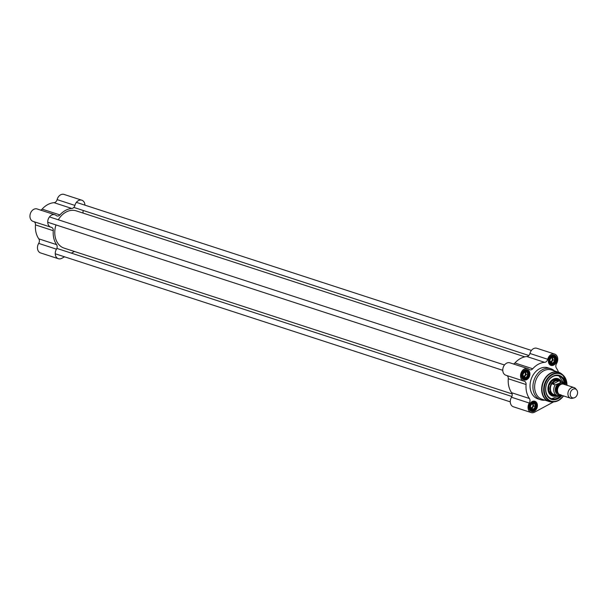 <?xml version="1.0" encoding="UTF-8"?>
<svg xmlns="http://www.w3.org/2000/svg" width="607" height="607" viewBox="0 0 607 607"><rect width="100%" height="100%" fill="white"/><g stroke="black" fill="none" stroke-linecap="round" stroke-linejoin="round"><path stroke-width="0.91" d="M512.118 393.905L64.145 248.134A19.591 14.94 -72 0 1 55.988 224.924M58.302 219.787A19.591 14.94 -72 0 1 76.27 210.872L524.835 356.84M64.562 256.814L61.77 258.316A6.533 4.977 -72 0 1 58.371 258.719A6.533 4.977 -72 0 1 56.474 249.181A3.733 2.845 108 0 0 56.588 244.636A21.457 16.366 -72 0 1 53.264 230.683A3.733 2.845 108 0 0 51.489 227.344A3.733 2.845 108 0 0 51.261 227.284A6.533 4.977 -72 0 1 50.851 227.177A6.533 4.977 -72 0 1 48.135 219.43A6.533 4.977 -72 0 1 54.896 214.757A6.533 4.977 -72 0 1 56.223 215.508A3.733 2.845 108 0 0 56.975 215.933A3.733 2.845 108 0 0 59.903 214.916L42.118 209.127A21.457 16.366 -72 0 1 54.031 202.685L71.816 208.474A3.733 2.845 108 0 0 74.911 205.409A6.533 4.977 -72 0 1 81.824 200.211A6.533 4.977 -72 0 1 84.942 205.151M59.903 214.916A21.457 16.366 -72 0 1 71.816 208.474M56.588 244.636L38.802 238.847A21.457 16.366 -72 0 1 35.472 224.893L53.264 230.683M71.36 253.134L74.433 251.48M83.334 210.515A3.733 2.845 108 0 0 83.098 213.095M38.802 238.847A3.733 2.845 -72 0 1 38.689 243.392A6.533 4.977 108 0 0 40.578 252.929L58.371 258.719M34.068 221.714A3.733 2.845 -72 0 1 35.472 224.893M54.896 214.757L37.11 208.967A6.533 4.977 108 0 0 30.35 213.641A6.533 4.977 108 0 0 33.066 221.388L50.851 227.177M42.118 209.127A3.733 2.845 -72 0 1 40.654 210.121M81.824 200.211L64.031 194.422A6.533 4.977 108 0 0 57.119 199.62A3.733 2.845 -72 0 1 54.031 202.685M559.411 383.222L555.162 384.921L552.802 384.155C553.523 381.401 555.519 380.323 558.789 380.923L561.141 381.689L559.411 383.222A6.108 4.659 -72 0 1 563.63 384.178A5.6 4.272 108 0 0 557.825 388.177A5.6 4.272 108 0 0 560.155 394.823L570.588 398.215A5.6 4.272 108 0 0 572.492 398.268L574.04 397.889A4.666 3.559 108 0 0 574.882 397.555A4.666 3.559 108 0 0 576.65 389.876A4.666 3.559 108 0 0 570.512 392.304A4.666 3.559 108 0 0 574.04 397.889M552.802 384.155L558.789 380.923M557.727 395.711L557.196 395.574A7.231 5.516 108 0 0 557.727 395.711L560.838 394.633M564.654 384.512L561.672 381.826L558.341 380.741A7.231 5.516 108 0 0 550.86 385.915A7.231 5.516 108 0 0 553.872 394.497L557.196 395.574A7.231 5.516 108 0 1 555.162 384.921M559.442 381.097A7.466 5.691 108 0 0 558.167 380.437A7.466 5.691 108 0 0 550.443 385.779A7.466 5.691 108 0 0 553.546 394.633A7.466 5.691 108 0 0 554.965 394.853M576.65 389.876L575.626 388.655A5.6 4.272 108 0 0 574.047 387.57A5.6 4.272 108 0 0 568.258 391.576A5.6 4.272 108 0 0 570.588 398.215M560.352 373.039A15.395 11.738 108 0 0 558.539 372.22L551.535 369.944A15.395 11.738 108 0 0 535.609 380.946A15.395 11.738 108 0 0 542.005 399.216L549.009 401.5A15.395 11.738 108 0 0 550.959 401.902M565.451 384.77A12.595 9.606 108 0 0 554.259 375.604A12.595 9.606 108 0 0 545.799 391.788A12.595 9.606 108 0 0 558.205 398.64A12.595 9.606 108 0 0 561.983 395.415M561.316 395.203A12.125 9.249 -72 0 1 557.818 398.131A12.125 9.249 -72 0 1 551.49 398.875A12.125 9.249 -72 0 1 546.452 384.474A12.125 9.249 -72 0 1 559.001 375.809A12.125 9.249 -72 0 1 564.783 384.557M561.126 395.142L551.376 398.837A12.125 9.249 108 0 0 557.59 398.055A12.125 9.249 108 0 0 561.088 395.127M564.54 384.284A12.125 9.249 108 0 0 558.88 375.771L564.578 384.368M553.364 364.541A4.902 3.733 -72 0 1 550.815 364.845A4.902 3.733 -72 0 1 548.774 359.033A4.902 3.733 -72 0 1 553.842 355.527A4.902 3.733 -72 0 1 556.179 359.731A4.902 3.733 -72 0 1 553.364 364.541M553.751 365.05A5.364 4.09 108 0 0 555.572 355.983A5.364 4.09 108 0 0 548.516 359.799A5.364 4.09 108 0 0 553.751 365.05M558.516 372.212A21.457 16.366 108 0 0 556.414 368.153A3.733 2.845 108 0 1 556.528 363.608A6.533 4.977 -72 0 0 554.639 354.071A6.533 4.977 -72 0 0 547.726 359.268L529.934 353.479A3.733 2.845 -72 0 1 526.846 356.544A21.457 16.366 108 0 0 514.933 362.986A3.733 2.845 -72 0 1 513.469 363.98M526.846 356.544L544.631 362.333A3.733 2.845 108 0 0 547.726 359.268M544.631 362.333A21.457 16.366 108 0 0 532.718 368.775L514.933 362.986M506.883 375.574A3.733 2.845 -72 0 1 508.287 378.753L526.079 384.542A3.733 2.845 108 0 0 524.304 381.204A3.733 2.845 108 0 0 524.076 381.143A6.533 4.977 -72 0 1 523.666 381.037A6.533 4.977 -72 0 1 520.95 373.29A6.533 4.977 -72 0 1 527.711 368.616A6.533 4.977 -72 0 1 529.038 369.367A3.733 2.845 108 0 0 529.79 369.792A3.733 2.845 108 0 0 532.718 368.775M526.079 384.542A21.457 16.366 108 0 0 529.403 398.496L511.618 392.706A3.733 2.845 -72 0 1 511.504 397.251A6.533 4.977 108 0 0 513.393 406.789L531.186 412.578A6.533 4.977 -72 0 1 529.289 403.04A3.733 2.845 108 0 0 529.403 398.496M553.66 401.872L534.585 412.176A6.533 4.977 -72 0 1 531.186 412.578M526.823 379.603A5.364 4.09 108 0 0 528.651 370.536A5.364 4.09 108 0 0 521.595 374.344A5.364 4.09 108 0 0 526.823 379.603M554.487 370.9A16.328 12.451 108 0 0 550.83 368.73L547.962 367.796A16.328 12.451 108 0 0 531.072 379.474A16.328 12.451 108 0 0 537.855 398.852L540.723 399.785A16.328 12.451 108 0 0 544.957 400.18M534.342 411.144A5.364 4.09 108 0 0 536.163 402.077A5.364 4.09 108 0 0 529.107 405.886A5.364 4.09 108 0 0 534.342 411.144M526.444 379.094A4.902 3.733 -72 0 1 523.887 379.39A4.902 3.733 -72 0 1 521.853 373.578A4.902 3.733 -72 0 1 526.922 370.08A4.902 3.733 -72 0 1 529.258 374.284A4.902 3.733 -72 0 1 526.444 379.094M533.955 410.636A4.902 3.733 -72 0 1 531.398 410.931A4.902 3.733 -72 0 1 529.365 405.119A4.902 3.733 -72 0 1 534.433 401.614A4.902 3.733 -72 0 1 536.77 405.825A4.902 3.733 -72 0 1 533.955 410.636M527.711 368.616L509.926 362.827A6.533 4.977 108 0 0 503.165 367.501A6.533 4.977 108 0 0 505.881 375.247L523.666 381.037M554.639 354.071L536.846 348.281A6.533 4.977 108 0 0 529.934 353.479M508.287 378.753A21.457 16.366 108 0 0 511.618 392.706M550.83 368.73A16.328 12.451 108 0 0 533.94 380.407A16.328 12.451 108 0 0 540.723 399.785M561.369 381.727A9.097 6.935 108 0 0 557.719 378.586A9.097 6.935 108 0 0 553.205 379.208A9.097 6.935 108 0 0 547.984 387.987A9.097 6.935 108 0 0 552.097 395.87A9.097 6.935 108 0 0 556.9 395.476M559.32 381.014A8.119 6.191 108 0 0 559.184 380.855A8.119 6.191 108 0 0 548.569 385.164A8.119 6.191 108 0 0 554.608 394.899A8.119 6.191 108 0 0 554.813 394.846M550.056 391.773A7.466 5.691 -72 0 1 549.456 392.061M524.478 372.038A2.291 1.753 -72 0 1 525.252 374.61A2.291 1.753 -72 0 1 523.173 376.378M522.923 376.074A3.263 2.489 108 0 0 527.24 376.583A3.263 2.489 108 0 0 526.041 371.545A3.263 2.489 108 0 0 522.923 376.074M527.847 375.02L526.064 377.6L523.598 377.311L522.915 374.436L524.698 371.856L527.164 372.144L527.847 375.02L526.148 374.466L525.541 371.894M526.064 377.6L524.365 377.046L526.148 374.466M525.146 371.863A2.8 2.132 -72 0 1 525.806 373.024A2.8 2.132 -72 0 1 525.26 375.756A2.8 2.132 -72 0 1 523.401 376.917M523.409 376.939L524.365 377.046M531.99 403.579A2.291 1.753 -72 0 1 532.764 406.151A2.291 1.753 -72 0 1 530.685 407.919M530.435 407.616A3.263 2.489 108 0 0 534.759 408.124A3.263 2.489 108 0 0 533.561 403.086A3.263 2.489 108 0 0 530.435 407.616M535.366 406.561L533.583 409.141L531.11 408.852L530.427 405.977L532.21 403.397L534.676 403.685L535.366 406.561L533.667 406.007L533.052 403.435M533.583 409.141L531.884 408.587L533.667 406.007M532.665 403.405A2.8 2.132 -72 0 1 533.318 404.566A2.8 2.132 -72 0 1 532.771 407.297A2.8 2.132 -72 0 1 530.913 408.458M530.928 408.481L531.884 408.587M551.399 357.493A2.291 1.753 -72 0 1 552.18 360.065A2.291 1.753 -72 0 1 550.094 361.833M549.851 361.529A3.263 2.489 108 0 0 554.168 362.03A3.263 2.489 108 0 0 552.969 356.999A3.263 2.489 108 0 0 549.851 361.529M554.775 360.467L552.992 363.054L550.526 362.766L549.836 359.89L551.619 357.303L554.092 357.591L554.775 360.467L553.076 359.913L552.461 357.348M552.992 363.054L551.293 362.5L553.076 359.913M552.074 357.311A2.8 2.132 -72 0 1 552.734 358.479A2.8 2.132 -72 0 1 552.18 361.211A2.8 2.132 -72 0 1 550.321 362.364L551.293 362.5M38.689 243.392L56.474 249.181M74.911 205.409L57.119 199.62M558.083 393.002A4.666 3.559 -72 0 1 556.968 387.896A4.666 3.559 -72 0 1 560.876 384.428M561.68 384.132A5.038 3.839 108 0 0 556.467 387.736A5.038 3.839 108 0 0 558.561 393.715M560.17 394.823A6.108 4.659 -72 0 1 555.405 391.052A6.108 4.659 -72 0 1 558.265 383.836M561.672 381.826A7.231 5.516 108 0 0 561.141 381.689M558.539 372.22A15.395 11.738 108 0 0 542.612 383.229A15.395 11.738 108 0 0 549.009 401.5L553.083 401.933A15.327 11.692 108 0 1 542.954 383.336A15.327 11.692 108 0 1 562.09 374.269L558.539 372.22M566.976 385.27A14.788 11.275 108 0 0 563.046 375.126A14.788 11.275 108 0 0 544.593 383.874A14.788 11.275 108 0 0 554.366 401.804A14.788 11.275 108 0 0 558.455 400.521A14.788 11.275 108 0 0 563.516 395.916M566.839 385.225A14.333 10.934 108 0 0 554.525 373.821A14.333 10.934 108 0 0 544.411 392.122A14.333 10.934 108 0 0 558.569 400.188A14.333 10.934 108 0 0 563.372 395.87M511.504 397.251L529.289 403.04M556.763 379.982A7.466 5.698 108 0 0 552.666 380.369A7.466 5.698 108 0 0 549.578 383.548M558.265 380.475A7.747 5.903 108 0 0 548.842 385.255A7.747 5.903 108 0 0 553.645 394.664M548.432 387.069A7.466 5.698 108 0 0 552.142 394.178M564.495 384.201A11.943 9.105 108 0 0 552.598 376.674A11.943 9.105 108 0 0 546.763 394.247A11.943 9.105 108 0 0 561.05 395.111M551.406 395.559A9.029 6.889 108 0 0 555.382 394.982M559.859 381.234A9.029 6.889 108 0 0 556.976 378.434M550.132 394.596A8.574 6.54 108 0 0 553.819 395.081L554.608 394.899M559.184 380.855L558.645 380.24A8.574 6.54 108 0 0 555.382 378.457M522.02 377.691A4.666 3.559 108 0 0 523.674 379.079A4.666 3.559 108 0 0 526.102 378.791A4.666 3.559 108 0 0 528.788 374.208A4.666 3.559 108 0 0 526.557 370.202A4.666 3.559 108 0 0 524.41 370.353M526.292 378.472A4.196 3.202 -72 0 1 522.195 374.36A4.196 3.202 -72 0 1 527.718 371.378A4.196 3.202 -72 0 1 526.292 378.472M529.532 409.232A4.666 3.559 108 0 0 531.186 410.62A4.666 3.559 108 0 0 533.621 410.332A4.666 3.559 108 0 0 536.3 405.749A4.666 3.559 108 0 0 534.077 401.743A4.666 3.559 108 0 0 531.922 401.895M533.803 410.013A4.196 3.202 -72 0 1 529.714 405.901A4.196 3.202 -72 0 1 535.23 402.919A4.196 3.202 -72 0 1 533.803 410.013M548.948 363.145A4.666 3.559 108 0 0 550.595 364.526A4.666 3.559 108 0 0 553.03 364.246A4.666 3.559 108 0 0 555.708 359.663A4.666 3.559 108 0 0 553.485 355.656A4.666 3.559 108 0 0 551.331 355.801M553.22 363.919A4.196 3.202 -72 0 1 549.123 359.807A4.196 3.202 -72 0 1 554.646 356.825A4.196 3.202 -72 0 1 553.22 363.919M511.883 396.485L56.853 248.415M510.267 401.849L55.245 253.779M551.74 394.049L553.546 394.633M556.361 379.853L558.167 380.437M563.622 384.178L574.047 387.57M567.014 385.278L563.046 375.126L562.09 374.269M563.554 395.931L558.508 400.506L553.083 401.933M557.347 380.255L554.373 379.807L551.991 380.877L548.857 385.544L548.834 390.711L550.101 392.911L552.78 394.3M522.877 378.821L526.223 378.783C529.608 375.581 529.714 372.721 526.557 370.202L525.761 369.944M530.389 410.362L533.743 410.324C537.119 407.115 537.233 404.254 534.077 401.743L533.28 401.485M549.798 364.268L553.152 364.238C556.528 361.028 556.642 358.168 553.485 355.656L552.689 355.399M504.485 364.982L49.463 216.911M502.755 370.308L47.725 222.238M531.413 350.436L76.383 202.366M528.856 355.49L73.826 207.419"/></g></svg>
